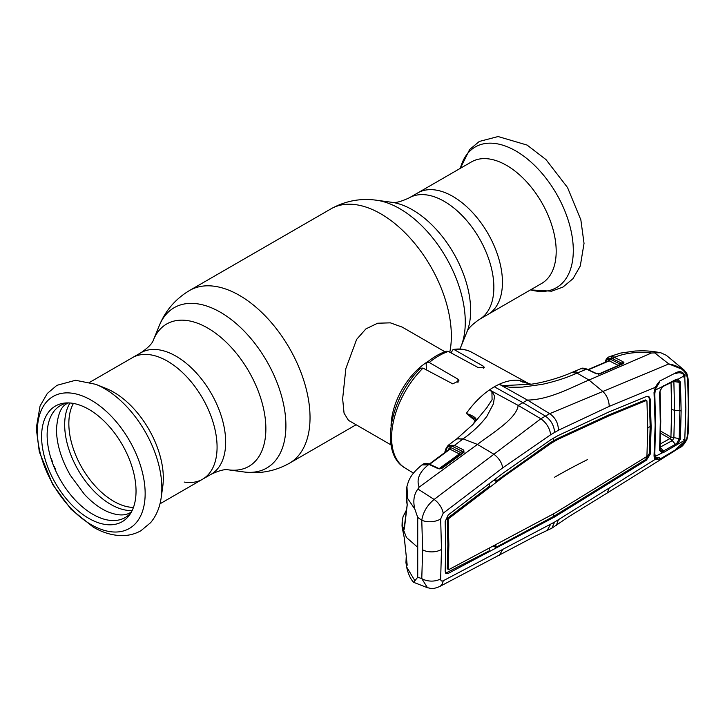 <?xml version="1.0" encoding="UTF-8"?>
<svg xmlns="http://www.w3.org/2000/svg" width="725" height="725" viewBox="0 0 725 725"><rect width="100%" height="100%" fill="white"/><g stroke="black" fill="none" stroke-linecap="round" stroke-linejoin="round"><path stroke-width="1.09" d="M452.826 196.403A70.18 40.518 60 0 1 498.673 258.245A70.18 40.518 60 0 1 487.916 314.478A70.18 40.518 -120 0 0 498.673 258.245A70.18 40.518 -120 0 0 452.826 196.403A70.18 40.518 -120 0 0 417.736 192.922A70.18 40.518 60 0 1 452.826 196.403M184.186 482.062A70.18 40.518 -120 0 0 202.547 479.234A70.18 40.518 -120 0 0 213.304 423.001A70.18 40.518 -120 0 0 167.457 361.159A70.18 40.518 -120 0 0 132.367 357.679A70.18 40.518 60 0 1 167.457 361.159A70.18 40.518 60 0 1 213.304 423.001A70.18 40.518 60 0 1 202.547 479.234L211.138 474.268C219.186 470.498 224.968 469.021 228.493 469.854L243.808 471.948C259.903 474.132 275.083 471.241 289.366 463.275L356.102 424.75M444.86 351.725L402.266 327.129L390.349 322.843L377.634 323.223L365.917 328.887L356.646 339.373L345.852 368.581L342.644 398.777L344.058 413.178L348.453 420.337L391.047 444.923M391.065 425.892A53.813 31.066 -60 0 1 428.384 361.249M541.657 283.448A70.18 40.518 -120 0 0 552.414 227.215A70.18 40.518 -120 0 0 506.567 165.373A70.18 40.518 -120 0 0 471.486 161.892L409.145 197.889A70.18 40.518 60 0 1 444.235 201.36A70.18 40.518 60 0 1 490.082 263.202A70.18 40.518 60 0 1 479.325 319.435L541.657 283.448M95.818 384.332L106.285 388.546A70.18 40.518 60 0 1 113.707 392.189A70.18 40.518 60 0 1 162.772 486.384L161.195 497.558A81.218 46.889 60 0 0 104.409 388.546A81.218 46.889 60 0 0 95.818 384.332L75.572 380.272L56.912 385.319L47.315 393.458L40.056 406.009L36.25 428.285L39.322 451.892L52.707 484.545L71.059 509.285L93.19 527.084C102.823 532.703 112.493 535.548 122.19 535.612C128.968 535.585 135.222 533.944 140.967 530.709L150.61 522.671C156.319 515.783 159.844 507.418 161.195 497.558M88.822 518.375A66.773 38.552 60 0 1 43.219 451.684A66.773 38.552 60 0 1 65.15 403.018A66.773 38.552 60 0 1 88.822 409.335A66.773 38.552 60 0 1 129.73 460.248A66.773 38.552 60 0 1 129.675 514.777A66.773 38.552 60 0 1 88.822 518.375M131.007 512.702A64.688 37.347 60 0 1 92.882 514.324A64.688 37.347 60 0 1 49.082 451.467A64.688 37.347 60 0 1 67.615 402.901M50.877 458.173L51.303 458.372A67.099 38.742 60 0 0 52.581 462.097L52.408 462.758M55.571 470.534L55.861 470.108A67.099 38.742 60 0 1 54.257 466.411L53.605 465.903M475.346 420.944L466.338 413.341L469.51 409.118C475.673 401.288 482.324 394.88 489.475 389.896A68.159 39.349 120 0 1 494.359 386.788A68.159 39.349 -60 0 1 499.253 384.25L527.428 400.073L549.677 413.667L540.859 418.76L434.121 499.443L417.89 489.013L419.123 487.164L477.412 444.425L493.589 454.04C498.673 457.774 501.727 462.378 502.742 467.843L550.701 434.71L558.413 430.26L609.245 406.362L655.047 387.449L659.75 381.033L676.942 372.233C680.567 370.955 683.168 371.998 684.735 375.342L685.85 408.556L684.735 440.827L686.53 439.694L687.717 434.03A1.341 0.816 2.6 0 0 688.152 433.468L688.75 406.653L688.152 379.066A1.341 0.734 -2.5 0 0 687.808 378.604M519.299 380.426L519.227 380.407C513.246 379.664 506.585 380.942 499.253 384.25L502.543 385.637L530.99 384.232L519.299 380.426L522.58 382.075M454.62 349.858L453.062 349.495C459.967 348.372 466.211 349.305 471.794 352.296A66.791 38.561 120 0 0 454.62 349.858L483.312 366.188L484.345 367.339L478.101 367.53L448.385 351.444A66.791 38.561 120 0 0 438.815 355.839A66.791 38.561 120 0 0 429.254 362.491L426.925 362.418L426.191 364.394L426.373 369.877M453.062 349.495L451.557 351.951L451.557 353.166M429.254 362.491L457.946 379.166L458.979 380.806L452.726 383.842L423.019 368.101A66.791 38.561 120 0 0 405.012 467.969L413.477 473.099M405.012 467.969C379.066 453.524 389.968 397.563 420.527 368.228L423.019 368.101M426.925 362.418C433.333 357.162 439.848 353.401 446.464 351.154L448.385 351.444M622.068 362.708L622.793 363.134M687.717 434.03L688.324 407.214L687.717 379.637A1.341 0.734 -2.5 0 0 688.152 379.066L686.838 373.529L684.164 370.094L686.629 373.275M683.784 440.827A1.341 0.643 14 0 0 684.735 440.827C683.158 444.434 680.558 447.162 676.942 449.02L659.75 459.17L655.047 459.469L654.032 456.134L655.155 424.986L654.032 392.542L655.291 387.413M684.989 439.305L683.738 439.413M659.351 457.548L659.75 459.17M654.43 455.735L655.291 458.137A1.341 1.124 135.3 0 1 655.047 459.469L554.607 522.054L551.87 528.19L534.869 536.301L439.577 586.588A13.449 8.845 62.1 0 1 439.577 586.597C431.701 589.534 432.363 588.564 427.478 587.721L421.769 578.604L422.657 549.885L421.769 520.233A13.449 7.259 176.6 0 0 440.664 518.964L443.183 513.209L502.742 467.843M655.291 458.137L657.602 458.39M684.989 376.792L683.738 377.027M687.717 379.637L686.53 374.617L684.735 375.342A1.341 0.87 163.8 0 1 683.494 375.758M659.75 381.033L659.351 382.22M654.43 391.844L654.032 392.542M651.132 427.097L650.289 454.077L646.383 460.212L554.607 516.952L448.213 573.412L446.038 573.566L445.159 571.246L445.757 546.768L445.159 521.538L448.213 514.949L503.395 472.899L551 439.658L558.159 435.526L609.19 411.836L646.383 396.521L648.875 396.53L650.289 399.176L651.132 427.097L650.162 426.563L649.319 398.641L648.358 396.33M654.43 455.291L654.032 456.134M551.87 528.19L568.491 516.871L607.269 492.964L609.245 488.079M556.41 525.29L558.413 519.671M440.664 518.964L441.489 549.414L440.664 578.804C440.655 580.798 441.498 581.459 443.183 580.779L554.607 522.054M550.701 524.13L547.067 530.682M445.621 573.185L489.157 550.882L489.312 548.417M495.818 478.681L495.972 481.282L550.257 442.676L557.008 438.779L608.166 415.217L645.35 399.937L645.993 400.381M447.842 569.089L448.73 569.66L554.607 513.255L646.31 456.832L646.936 455.844L647.769 428.865L646.936 400.943L646.31 400.517L609.118 415.788L557.969 439.341L551.208 443.238L550.257 442.676M554.607 441.19L553.655 440.619L553.655 438.027M551.208 443.238L503.848 476.552L502.887 475.981M503.848 476.552L448.73 518.556L447.769 517.985L489.375 486.321L489.23 483.711M495.972 481.282L493.879 480.158M646.31 400.517L645.35 399.937M609.118 415.788L608.166 415.217M557.969 439.341L557.008 438.779M448.73 518.556L448.231 519.617L448.847 544.856L448.231 569.306M448.231 519.617L447.262 519.082L447.769 517.985M447.262 568.763L447.878 544.312L447.262 519.082M448.231 569.379L447.769 569.125M503.395 544.457L502.443 543.886L553.655 516.381L645.431 459.641L649.319 453.533L650.162 426.563L647.769 427.813M493.507 546.197L495.746 547.411L502.443 543.886M495.746 547.411L495.909 544.928M554.607 516.952L553.655 516.381L553.655 513.808M551 518.882L550.048 518.312M609.19 483.376L608.239 482.805M558.159 514.75L557.19 514.188M550.701 434.71C549.704 428.131 546.414 422.811 540.859 418.76L518.176 405.411C516.581 418.479 493.208 432.508 477.412 444.425L463.121 438.87L456.696 438.924L448.186 445.322L454.493 445.368L463.121 438.87C472.845 431.937 480.775 424.397 486.91 416.241L493.462 403.734L494.377 397.182C495.22 395.397 491.26 392.044 492.973 391.79L491.903 391.781L492.094 399.629L486.828 407.731L473.099 424.297L456.696 438.924M443.183 513.209A13.449 7.422 -127 0 0 434.121 499.443C427.27 505.135 423.146 512.067 421.769 520.233L417.727 517.423L414.845 509.131C412.86 501.165 413.866 494.459 417.89 489.013M406.689 500.93A1.341 0.997 -14.2 0 1 406.571 500.676L406.299 489.556L406.942 486.511L407.64 498.465L414.845 509.131M419.123 487.164C416.277 479.47 419.349 472.048 428.339 464.879L421.932 464.924C410.912 474.168 408.972 479.08 406.942 486.502M428.339 464.879L428.983 464.399L421.959 464.897M494.359 386.788L522.897 402.683L518.176 405.411L489.475 389.896L491.903 391.781M596.956 373.955A1.341 0.816 115.2 0 0 596.666 373.638A1.341 0.816 115.2 0 0 596.113 373.665L586.516 369.152L577.037 373.103L588.963 380.027C570.548 387.848 548.907 399.819 527.428 400.073L522.897 402.683L545.245 415.996C550.955 420.029 554.072 425.484 554.607 432.381M686.838 373.529A1.341 0.943 -25.9 0 1 686.53 374.617C683.186 368.998 677.286 365.445 668.822 363.941L549.677 413.667C555.386 417.636 558.295 423.164 558.413 430.26M654.24 352.549L668.822 363.941L684.164 370.094L666.329 355.313L660.702 352.722L651.485 353.002L588.963 380.027L602.466 391.174C606.68 394.971 608.946 400.037 609.245 406.362M607.269 492.964L679.742 447.669L686.53 439.694A1.341 0.498 19.6 0 0 686.901 439.495L688.152 433.468M502.742 549.577L499.153 555.386M443.183 580.779A13.449 8.845 62.1 0 1 439.577 586.588M440.664 578.804A13.449 8.238 -176.4 0 1 421.769 578.604L417.727 577.218L417.727 547.321L406.48 537.524L402.022 526.06L402.185 521.248L403.037 528.217A1.341 1.097 -17.7 0 1 404.342 527.03L404.459 527.093M406.299 489.556L407.196 505.098L404.351 528.897C403.934 529.893 403.499 529.667 403.037 528.217M417.727 517.423L417.727 547.321M406.218 511.696L404.342 527.03M407.196 505.098A1.341 0.879 -171.8 0 1 407.16 504.799L406.571 500.676A1.341 0.997 -14.2 0 1 406.553 500.368M404.351 528.897A1.341 0.852 -174.4 0 1 404.305 528.625L407.16 504.799A1.341 0.879 -171.8 0 1 407.223 504.6M406.218 557.063L405.946 562.573L406.553 565.083L407.196 565.092L404.351 538.14L402.139 527.238M417.727 577.218L413.631 582.32L427.478 587.721M405.946 562.573L406.598 566.887L414.845 580.634M407.033 564.005A1.341 1.151 161.4 0 0 406.553 565.083M449.428 449.138A1.341 1.006 22.4 0 0 449.183 448.014L450.778 447.57L460.13 452.318L462.967 451.693L453.696 446.99C450.198 445.377 447.778 446.111 446.446 449.165L445.422 452.11M475.899 420.138A1.341 0.943 28.1 0 1 476.225 419.567L472.483 424.968M476.117 419.802L472.347 425.131M476.035 419.721L466.837 413.667C472.492 415.461 475.618 417.428 476.225 419.567M466.338 413.341L466.837 413.667M463.121 451.72L463.23 452.482A1.341 0.716 53.9 0 1 463.375 452.291A1.341 1.024 24.2 0 0 463.121 451.72L462.967 451.693A1.341 0.843 -63.1 0 1 463.764 450.08L464 452.3L442.096 468.214L439.676 468.903L437.855 468.531L428.983 464.399A1.341 0.825 115 0 1 429.717 464.263L438.589 468.395A1.341 0.825 114.9 0 0 437.855 468.531M453.696 446.99A1.341 0.843 -63.1 0 1 454.493 445.368L463.764 450.08M438.915 468.803L459.333 453.941L449.98 449.192L429.68 464.245M450.778 447.57A1.341 0.843 116.9 0 1 449.98 449.192L449.174 449.418M441.326 468.413A1.341 0.725 54.1 0 1 441.48 468.205L439.676 468.903M464 452.3A1.341 0.716 53.9 0 0 463.375 452.291L441.48 468.205A1.341 0.725 54.1 0 1 442.096 468.214M449.464 449.065L429.282 464.073M438.924 468.848A1.341 0.825 114.9 0 0 438.589 468.395M521.021 381.35L530.546 384.25M502.543 385.637L502.688 386.18C502.869 385.337 508.76 387.576 511.587 387.25L522.199 387.141L542.128 384.368C554.997 381.54 566.633 377.788 577.037 373.103L571.644 372.568C561.449 377.199 543.469 382.673 530.99 384.232M609.58 356.573L615.027 357.09L614.374 357.362L622.947 361.675L623.899 362.545L623.138 363.687L599.91 373.828L596.113 373.665M651.485 353.002C637.819 351.553 625.666 352.912 615.027 357.09M660.702 352.722C648.685 350.547 643.882 350.737 635.127 351.018L620.537 353.093L609.009 356.818L612.027 356.546L614.374 357.362A1.341 0.852 -63.3 0 0 613.386 359.093L611.275 358.358C608.71 357.969 606.97 359.038 606.082 361.558L605.692 362.763L605.828 361.34M608.094 361.068L608.628 359.618L610.232 359.138L619.34 363.714L621.968 363.397A1.341 0.852 -63.3 0 1 622.947 361.675M588.084 369.596L608.918 360.633A1.341 0.997 20.5 0 0 608.628 359.618M598.451 374.118L618.353 365.436L609.245 360.86L608.483 361.086L609.245 360.86A1.341 0.852 116.7 0 0 610.232 359.138M622.295 363.932A1.341 0.825 66.3 0 1 622.576 363.642A1.341 1.006 22.4 0 0 622.585 363.587L613.386 359.093M598.823 374.598L599.077 374.055A1.341 0.825 66.5 0 1 599.357 373.783L622.576 363.642A1.341 0.825 66.3 0 1 623.138 363.687M622.585 363.587A1.341 1.169 -18.8 0 1 623.899 362.545M599.357 373.783A1.341 0.825 66.5 0 1 599.91 373.828M609.245 360.86L588.401 369.75M586.516 369.152L580.979 368.663C581.695 367.856 583.725 368.01 587.06 369.116A1.341 0.816 115.2 0 0 586.516 369.152M662.079 451.476L663.321 451.059L663.783 452.382L662.215 452.898L659.587 450.442L659.986 449.536L659.587 450.442L659.986 449.536L662.079 451.476L662.215 452.898L655.183 456.415M659.623 457.983L655.917 457.62L654.621 453.388M654.793 453.778L655.59 424.297M659.587 450.442L660.303 421.905L659.587 392.415L662.215 386.697L655.318 390.086L654.793 393.992L655.618 424.361M654.793 393.992L654.566 393.512M662.215 386.697L675.908 379.51L677.648 379.103L680.412 382.039L679.153 382.292L676.434 379.972M659.986 391.763L659.587 392.415M680.412 382.039L681.138 410.858L680.412 438.888L677.648 444.262L663.783 452.382M675.908 445.639L675.419 444.325L676.842 443.265L679.153 438.987L679.869 411.039L679.153 382.292L673.153 381.459M663.321 451.059L675.419 444.325L672.274 440.628L660.14 447.18L663.321 451.059M680.412 438.888L670.933 437.039L671.658 409.263L671.024 382.519M655.318 390.086L655.917 388.256L655.3 387.694M684.409 375.713L676.842 379.945M675.854 373.52C678.863 372.288 681.428 372.614 683.557 374.508M655.917 388.256L659.768 381.885M684.409 440.483L677.648 444.262L676.842 443.265M675.854 449.101L683.557 442.277M660.276 443.981L669.909 438.607A6.724 3.598 60.8 0 1 672.12 440.718M660.611 433.242L669.909 438.607M673.86 381.586L674.594 410.223L673.86 438.054L672.274 440.628L669.963 438.58L670.933 437.039M670.915 437.021L660.656 431.103M675.908 379.51L675.419 380.299M663.321 386.289L663.783 385.519M89.8 382.256L140.958 352.722C148.253 347.647 152.422 343.369 153.464 339.898A82.188 47.451 60 0 1 207.758 328.081A82.188 47.451 60 0 1 264.906 416.014A82.188 47.451 60 0 1 228.493 469.854M153.464 339.898L159.31 325.588A92.564 53.442 60 0 1 220.454 312.276A92.564 53.442 60 0 1 284.825 411.311A92.564 53.442 60 0 1 243.808 471.948M159.31 325.588C165.463 310.563 175.559 298.854 189.597 290.471A99.769 57.601 60 0 1 239.477 295.41A99.769 57.601 60 0 1 304.663 383.326A99.769 57.601 60 0 1 289.366 463.275M189.597 290.471L330.917 208.882A99.769 57.601 60 0 1 380.797 213.821A99.769 57.601 60 0 1 449.781 352.196M460.964 346.568L466.818 332.258A82.188 47.451 60 0 0 412.525 209.86A82.188 47.451 60 0 0 391.79 202.302L376.474 200.218A92.564 53.442 60 0 1 399.828 208.718A92.564 53.442 60 0 1 460.964 346.568L459.895 349.069M140.958 352.722A70.18 40.518 60 0 1 176.048 356.202A70.18 40.518 60 0 1 221.895 418.035A70.18 40.518 60 0 1 211.138 474.268M530.519 289.873A81.218 46.889 -120 0 0 572.822 241.652A81.218 46.889 -120 0 0 515.874 150.99A81.218 46.889 -120 0 0 460.348 168.327M133.454 507.409A63.447 36.631 60 0 1 113.707 501.292A63.447 36.631 60 0 1 73.424 403.426M132.122 510.599A65.023 37.546 60 0 1 110.653 504.346A65.023 37.546 60 0 1 69.99 402.991M91.25 524.692A76.234 44.017 60 0 1 37.356 431.33A76.234 44.017 60 0 1 91.25 400.209A76.234 44.017 60 0 1 145.154 493.571A76.234 44.017 60 0 1 91.25 524.692M483.312 366.188L483.312 368.182M457.946 379.166L457.946 382.8M688.324 407.214A1.341 0.779 0 0 0 688.75 406.653M655.545 424.207L655.155 424.986M448.213 573.412L447.262 572.841M554.607 477.222A597.219 344.801 180 0 1 587.504 459.605M650.289 454.077L649.319 453.533M646.383 460.212L645.431 459.641M650.289 399.176L649.319 398.641M441.489 549.414A13.449 7.767 180 0 1 422.657 549.885M446.446 449.165A1.341 0.997 -159.7 0 1 446.156 448.159L444.615 452.708M462.16 439.595A13.449 7.277 -126.6 0 0 455.835 439.567M448.449 449.853L449.183 448.014M459.333 453.941A1.341 0.843 116.9 0 0 460.13 452.318M578.097 372.659A13.449 8.174 -113 0 0 572.632 372.152L571.681 372.55M612.571 358.73L613.459 356.963M611.275 358.358L612.027 356.546M606.082 361.558A1.341 0.979 -162 0 1 605.774 360.57M618.353 365.436A1.341 0.852 116.7 0 0 619.34 363.714M657.131 385.51L656.569 385.183M655.654 386.887L656.315 387.268M660.702 421.125L660.303 421.905M681.138 410.858L674.594 410.223A6.724 3.879 -179.9 0 1 671.658 409.263M391.79 202.302C395.125 203.181 400.907 201.704 409.145 197.889M466.818 332.258C467.725 328.933 471.893 324.655 479.325 319.435M330.917 208.882C345.191 200.916 360.379 198.025 376.474 200.218M460.303 168.345L469.673 149.486L479.316 141.448L498.093 136.545L527.093 145.073L545.988 159.591L567.539 187.548L580.852 219.847L584.033 243.392L580.281 266.021L572.995 278.672L563.017 287.037L551.625 291.196L530.482 289.9M159.98 503.812L202.547 479.234M68.449 402.91L67.47 403.435C61.217 405.828 57.547 414.492 56.45 429.445C56.622 444.062 61.253 459.36 70.37 475.337L84.453 494.387C91.858 502.271 99.379 507.962 107.019 511.46C117.006 515.674 124.827 516.037 130.464 512.557L131.415 511.968M471.794 352.296L529.821 384.159M605.23 362.292L605.765 360.597C605.973 359.283 607.052 358.023 609 356.827M659.542 382.166C658.717 383.289 658.581 381.196 655.382 387.503L654.476 392.017L655.59 424.406L654.702 457.23M679.742 447.669C681.998 446.863 684.382 444.144 686.901 439.495M406.444 510.001L403.037 516.744L402.185 521.248M407.205 565.183L404.305 537.995L402.022 526.06M406.598 566.896C408.157 573.928 410.495 579.067 413.631 582.32M448.186 445.322L446.156 448.159M463.275 452.681L463.502 452.173M422.512 464.489C424.497 463.058 426.898 462.985 429.717 464.263M587.06 369.116L596.666 373.638M580.979 368.663L572.632 372.152M655.164 456.351L654.53 454.802M663.493 386.244L662.26 387.15C660.557 389.352 659.813 390.956 660.031 391.962M660.031 391.926L660.747 421.334L660.031 449.799M660.031 449.708L660.158 450.379M676.47 379.972L663.484 386.253"/></g></svg>
